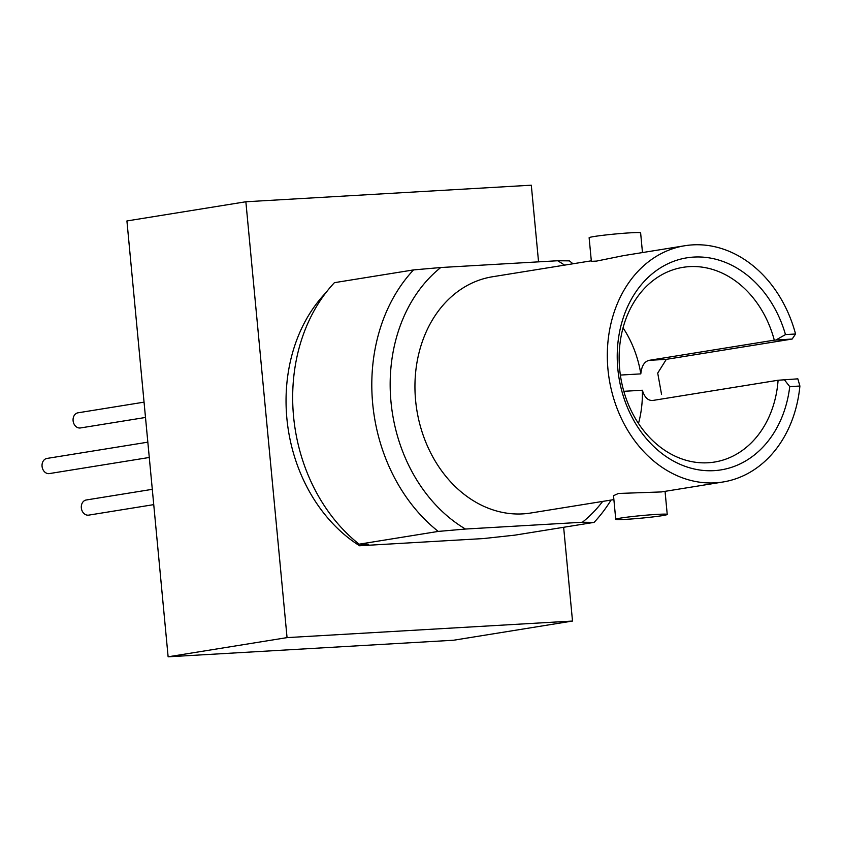 <?xml version="1.0" encoding="UTF-8"?>
<svg xmlns="http://www.w3.org/2000/svg" width="842" height="842" viewBox="0 0 842 842"><rect width="100%" height="100%" fill="white"/><g stroke="black" fill="none" stroke-linecap="round" stroke-linejoin="round"><path stroke-width="1.26" d="M623.048 327.833A98.619 79.085 -99.2 0 1 640.815 373.88C641.593 366.028 644.372 361.513 649.15 360.334L774.293 340.147A98.619 79.085 80.8 0 0 689.503 266.63A98.619 79.085 80.8 0 0 683.062 267.335A98.619 79.085 80.8 0 0 620.122 373.29A98.619 79.085 80.8 0 0 708.038 462.763A98.619 79.085 80.8 0 0 714.479 462.058A98.619 79.085 80.8 0 0 778.092 380.247L797.848 378.837L799.9 386.036L789.743 386.625A107.387 86.116 -99.2 0 1 714.037 470.646A107.387 86.116 -99.2 0 1 617.817 368.859A107.387 86.116 -99.2 0 1 693.85 257.073A107.387 86.116 -99.2 0 1 785.481 334.59L795.564 334L792.164 339.042L666.327 359.345L657.718 373.09L661.559 394.435M789.743 386.625L784.26 379.626M642.478 252.568L640.625 232.866A25.86 1.263 174.6 0 0 622.848 233.339A25.86 1.263 174.6 0 0 594.136 236.507A25.86 1.263 174.6 0 0 589.126 237.739L591.358 261.325L596.462 261.104L623.227 255.684M799.9 386.036A119.659 95.956 -99.2 0 1 722.994 481.992L661.338 491.938L618.428 493.465L613.513 495.696L615.744 519.293A25.86 1.263 174.6 0 0 633.521 518.819A25.86 1.263 174.6 0 0 662.233 515.662A25.86 1.263 174.6 0 0 667.232 514.43A25.86 1.263 174.6 0 0 649.466 514.904A25.86 1.263 174.6 0 0 620.754 518.062A25.86 1.263 174.6 0 0 615.744 519.293M149.276 457.469L49.436 473.572A7.673 6.147 -99.2 0 1 48.941 473.636A7.673 6.147 -99.2 0 1 42.1 466.668A7.673 6.147 -99.2 0 1 46.994 458.427L147.834 442.166M153.739 504.632L88.715 515.125A7.673 6.147 -99.2 0 1 88.21 515.178A7.673 6.147 -99.2 0 1 81.369 508.221A7.673 6.147 -99.2 0 1 86.273 499.98L152.286 489.328M145.498 417.464L80.474 427.947A7.673 6.147 -99.2 0 1 79.969 428.01A7.673 6.147 -99.2 0 1 73.138 421.042A7.673 6.147 -99.2 0 1 78.032 412.801L144.056 402.15M722.994 481.992A119.659 95.956 -99.2 0 1 715.184 482.845A119.659 95.956 -99.2 0 1 608.513 374.29A119.659 95.956 -99.2 0 1 684.883 245.727A119.659 95.956 -99.2 0 1 692.692 244.875A119.659 95.956 -99.2 0 1 795.564 334M613.881 499.601L530.628 513.031A119.659 95.956 -99.2 0 1 522.819 513.883A119.659 95.956 -99.2 0 1 416.148 405.328A119.659 95.956 -99.2 0 1 492.517 276.755L591.316 260.82M778.092 380.247L652.95 400.434C648.108 400.876 644.583 397.477 642.362 390.235A98.619 79.085 -99.2 0 1 638.489 423.494M652.95 400.434L652.224 400.518M620.365 375.069L640.815 373.88M642.362 390.235L623.806 391.309M413.538 269.914L440.755 267.524A150.339 120.553 80.8 0 0 390.993 401.887A150.339 120.553 80.8 0 0 465.479 529.039L438.261 531.418A163.495 131.099 -99.2 0 1 413.538 269.914L334.421 282.67A163.495 131.099 80.8 0 0 359.134 544.185L368.638 544.3L359.618 545.763A152.497 122.279 -99.2 0 1 325.938 292.658M438.261 531.418L359.134 544.185M359.618 545.763L483.466 538.564L514.978 535.133L594.094 522.377L582.38 522.25L465.479 529.039M563.645 527.292L572.507 621.049L287.059 637.615L245.864 201.764L531.302 185.198L538.554 261.851M572.507 621.049L453.564 640.236L168.126 656.802L126.921 220.951L245.864 201.764M287.059 637.615L168.126 656.802M440.755 267.524L557.667 260.746L569.371 260.862A163.495 131.099 -99.2 0 1 572.949 263.778M611.06 500.053A163.495 131.099 -99.2 0 1 594.094 522.377M582.38 522.25A150.339 120.553 80.8 0 0 602.683 501.4M564.572 265.135A150.339 120.553 80.8 0 0 557.667 260.746M792.164 339.042L774.293 340.147M775.956 339.979L785.481 334.59M666.327 359.345L649.15 360.334M665.054 491.339L667.232 514.43M684.883 245.727L623.227 255.673"/></g></svg>
